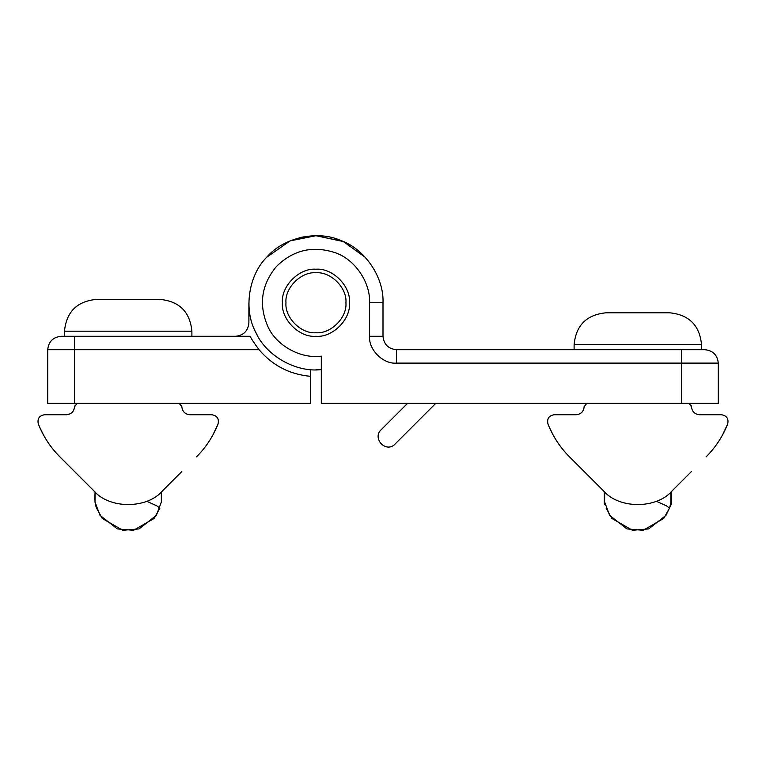 <?xml version="1.0" encoding="UTF-8"?>
<svg xmlns="http://www.w3.org/2000/svg" width="766" height="766" viewBox="0 0 766 766"><rect width="100%" height="100%" fill="white"/><g stroke="black" fill="none" stroke-linecap="round" stroke-linejoin="round"><path stroke-width="1.15" d="M396.415 349.698L396.415 363.113L681.405 363.113L681.405 403.347L718.278 403.347L718.278 363.113C717.426 355.022 712.955 350.55 704.873 349.698L396.415 349.698C388.324 348.846 383.852 344.374 383 336.293L383 302.762C384.101 277.129 364.635 248.615 340.363 240.304C316.894 229.944 283.238 237.699 266.664 257.28C248.471 275.367 243.435 309.531 255.643 332.099C265.859 355.625 295.848 372.755 321.308 369.605L315.946 369.815M435.787 403.347L394.002 445.123C384.714 452.333 372.429 437.97 380.989 429.908L407.56 403.347M681.405 403.347L321.308 403.347L321.308 356.142C300.914 359.091 276.545 345.734 268.062 326.948C258.487 305.241 261.177 285.182 276.162 266.779C292.976 250.032 312.662 245.34 335.221 252.703C354.754 259.262 370.485 282.175 369.585 302.762L369.585 336.293C368.389 349.564 383.144 364.31 396.415 363.113M349.468 302.762C350.972 319.345 332.53 337.787 315.946 336.293C299.353 337.787 280.921 319.345 282.415 302.762C280.921 286.178 299.353 267.736 315.946 269.23C332.53 267.736 350.972 286.178 349.468 302.762M315.946 332.741C330.778 334.081 347.266 317.593 345.926 302.762C347.266 287.93 330.778 271.442 315.946 272.782C301.115 271.442 284.626 287.93 285.967 302.762C284.626 317.593 301.115 334.081 315.946 332.741M259.042 349.698C253.556 342.239 250.626 337.768 250.243 336.293L61.127 336.293C53.045 337.145 48.574 341.617 47.722 349.698L47.722 403.347L74.541 403.347L74.541 349.698L259.042 349.698C272.61 365.574 289.787 374.45 310.575 376.326L310.575 403.347L74.541 403.347M299.621 237.719L303.432 236.886L299.621 237.719M342.68 241.271L315.946 235.708L343.34 241.558L365.219 257.28L343.34 241.558L315.946 235.708L290.065 240.897L266.664 257.28M248.883 302.762L248.883 322.879C248.031 330.969 243.559 335.441 235.478 336.293C243.559 335.441 248.031 330.969 248.883 322.879L249.007 306.754M310.575 369.605L310.575 376.326M255.643 332.09L257.453 335.556M606.126 508.164L611.91 518.477L632.467 530.292L648.697 528.913L666.018 515.317L671.342 504.057L670.633 504.057M604.996 504.057L604.288 504.057L604.288 491.6M637.81 312.815L605.896 312.815C586.612 314.721 576.013 325.32 574.107 344.604L701.522 344.604C699.617 325.32 689.017 314.721 669.733 312.815L637.81 312.815M574.107 349.698L574.107 344.604C576.013 325.32 586.612 314.721 605.896 312.815M128.19 299.41L96.267 299.41C76.983 301.316 66.383 311.906 64.478 331.19L191.893 331.19C189.987 311.906 179.388 301.316 160.104 299.41L128.19 299.41M64.478 336.293L64.478 331.19C66.383 311.906 76.983 301.316 96.267 299.41M691.468 406.028L688.787 403.347L691.468 406.698C691.985 411.553 694.666 414.234 699.521 414.741L721.448 414.741C726.723 415.622 728.811 418.686 727.7 423.924L722.587 434.858M569.55 456.89L603.187 490.527C578.071 465.412 578.071 465.412 603.187 490.527L569.55 456.89C560.09 447.382 552.889 436.39 547.958 423.924C546.847 418.686 548.925 415.622 554.211 414.741L576.137 414.741C580.992 414.234 583.673 411.553 584.18 406.698L586.842 403.347L688.787 403.347M549.71 428.165L553.042 434.858L549.739 428.165M549.49 427.61L548.169 424.45M722.606 434.829L726.503 426.825M549.145 426.825L553.023 434.791L549.126 426.825M672.012 490.977L672.462 490.527C656.874 509.218 618.775 509.218 603.187 490.527L569.521 456.89C560.061 447.382 552.861 436.39 547.929 423.924C546.819 418.686 548.906 415.622 554.182 414.741L576.137 414.741C580.992 414.234 583.673 411.553 584.18 406.698L586.842 403.347M569.521 456.89L603.618 490.949M691.459 471.54L672.462 490.527M691.468 406.698C691.985 411.553 694.666 414.234 699.521 414.741L721.448 414.741C726.723 415.622 728.811 418.686 727.7 423.924C722.769 436.39 715.568 447.382 706.108 456.89M181.848 406.028L179.158 403.347L181.848 406.698C182.356 411.553 185.037 414.234 189.891 414.741L211.818 414.741C217.094 415.622 219.181 418.686 218.071 423.924L212.958 434.858M59.92 456.89L93.557 490.527C68.442 465.412 68.442 465.412 93.557 490.527L59.92 456.89C50.46 447.382 43.26 436.39 38.329 423.924C37.218 418.686 39.296 415.622 44.581 414.741L66.508 414.741C71.362 414.234 74.043 411.553 74.551 406.698L77.213 403.347L179.158 403.347M40.081 428.165L43.413 434.858L40.11 428.165M39.861 427.61L38.539 424.45M212.977 434.829L216.874 426.825M39.516 426.825L43.394 434.791L39.497 426.825M162.382 490.977L162.832 490.527C147.244 509.218 109.145 509.218 93.557 490.527L59.892 456.89C50.432 447.382 43.231 436.39 38.3 423.924C37.189 418.686 39.277 415.622 44.552 414.741L66.508 414.741C71.362 414.234 74.043 411.553 74.551 406.698L77.213 403.347M94.773 500.016L95.061 492.002L93.988 490.949M181.829 471.54L162.832 490.527M181.848 406.698C182.356 411.553 185.037 414.234 189.891 414.741L211.818 414.741C217.094 415.622 219.181 418.686 218.071 423.924C213.139 436.39 205.939 447.382 196.479 456.89M74.532 406.698L74.532 406.028L74.532 406.698C74.015 411.553 71.334 414.234 66.479 414.741C71.334 414.234 74.015 411.553 74.532 406.698M39.832 427.61L38.511 424.45M59.892 456.89L74.541 471.54M93.538 490.527L94.323 491.303M584.152 406.698L584.152 406.028L584.152 406.698C583.644 411.553 580.963 414.234 576.109 414.741C580.963 414.234 583.644 411.553 584.152 406.698M549.461 427.61L548.14 424.45M603.953 491.303L584.171 471.54M718.278 363.113L681.405 363.113L681.405 349.698M383 336.293L369.585 336.293M383 302.762L369.585 302.762M74.541 336.293L74.541 349.698L47.722 349.698M670.939 492.002L670.834 503.003L669.503 508.164L666.439 505.819L656.309 501.251M95.07 491.983L94.994 501.941L99.982 515.317L117.303 528.913L133.533 530.292L154.09 518.477L159.874 508.164L156.81 505.819L146.689 501.251M96.43 507.954L102.28 518.477L122.838 530.292L139.067 528.913L156.388 515.317L161.377 501.941L161.31 492.002M671.342 504.057L671.342 491.628M605.197 504.966L604.288 504.057M701.522 349.698L701.522 344.604C699.617 325.32 689.017 314.721 669.733 312.815M191.893 336.293L191.893 331.19C189.987 311.906 179.388 301.316 160.104 299.41M669.503 508.164L663.72 518.477L643.162 530.292L626.933 528.913L609.612 515.317L604.623 501.941L604.69 491.983M94.984 501.893L95.377 504.085M95.673 505.397L95.942 506.403M96.104 506.958L96.392 507.848"/></g></svg>
